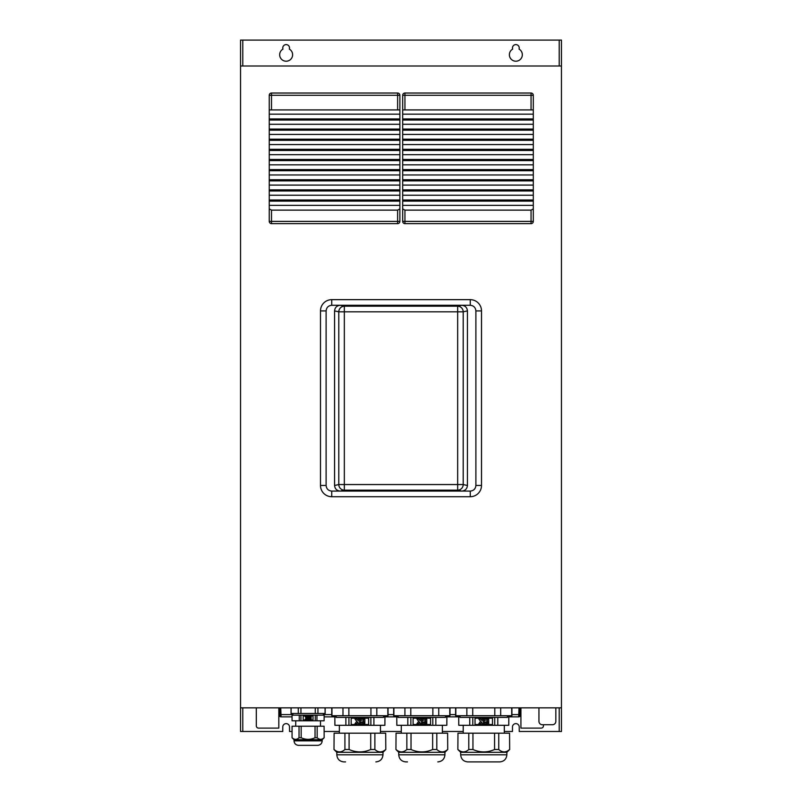 <?xml version="1.0" encoding="UTF-8"?>
<svg xmlns="http://www.w3.org/2000/svg" width="802" height="802" viewBox="0 0 802 802"><rect width="100%" height="100%" fill="white"/><g stroke="black" fill="none" stroke-linecap="round" stroke-linejoin="round"><path stroke-width="1.2" d="M278.825 707.845L278.825 728.116L258.555 728.116A2.256 2.256 0 0 1 256.299 725.87L256.299 707.845M543.445 724.737L543.445 725.87A2.256 2.256 0 0 1 541.19 728.116L520.929 728.116L520.929 707.845M555.836 707.845L555.836 721.359A3.378 3.378 0 0 1 552.458 724.737L542.322 724.737A3.378 3.378 0 0 1 538.944 721.359L538.944 707.845M242.785 65.995L242.785 40.1L240.54 40.1L240.54 731.494L282.765 731.494L282.765 726.993A3.378 3.378 0 0 1 286.144 723.615A3.378 3.378 0 0 1 289.522 726.993L289.522 731.494L292.058 731.494M504.318 731.494L512.478 731.494L512.478 726.993A3.378 3.378 0 0 1 515.856 723.615A3.378 3.378 0 0 1 519.235 726.993L519.235 731.494L559.215 731.494L559.215 707.845M289.332 49.102A6.476 6.476 0 0 1 291.116 58.887A6.476 6.476 0 0 1 281.171 58.887A6.476 6.476 0 0 1 282.956 49.102A3.378 3.378 0 0 1 286.144 44.601A3.378 3.378 0 0 1 289.332 49.102M512.668 49.102A3.378 3.378 0 0 1 515.856 44.601A3.378 3.378 0 0 1 519.044 49.102A6.476 6.476 0 0 1 520.829 58.887A6.476 6.476 0 0 1 510.884 58.887A6.476 6.476 0 0 1 512.668 49.102M240.54 707.845L561.46 707.845L561.46 731.494L559.215 731.494M324.148 731.494L339.346 731.494M380.449 731.494L401.281 731.494M442.383 731.494L463.215 731.494M242.785 707.845L242.785 731.494M242.785 40.1L561.46 40.1L561.46 707.845M559.215 65.995L559.215 40.1M240.54 65.995L561.46 65.995M320.489 310.915L326.113 310.915L326.113 485.451C326.454 488.869 328.329 490.754 331.747 491.085L340.238 491.085L344.339 490.172L344.339 484.548L338.795 484.548A5.634 5.534 77.5 0 0 344.339 490.172L457.661 490.172A5.634 5.534 -77.5 0 0 463.205 484.548L457.661 484.548L457.661 490.172L461.762 491.085L340.238 491.085C336.81 490.734 334.925 488.869 334.564 485.491L334.564 310.885C334.925 307.507 336.81 305.642 340.238 305.281L461.762 305.281C465.19 305.642 467.075 307.507 467.436 310.885L467.436 485.491C467.075 488.869 465.19 490.734 461.762 491.085L470.253 491.085L470.253 496.719A11.258 11.258 0 0 0 481.511 485.451L481.511 310.915A11.258 11.258 0 0 0 470.253 299.657L331.747 299.657A11.258 11.258 0 0 0 320.489 310.915L320.489 485.451A11.258 11.258 0 0 0 331.747 496.719L470.253 496.719M470.253 491.085C473.671 490.754 475.546 488.869 475.887 485.451L475.887 310.915C475.546 307.497 473.671 305.622 470.253 305.281L461.762 305.281L457.661 306.194L457.661 311.818L463.205 311.818A5.634 5.534 -102.5 0 0 457.661 306.194L344.339 306.194A5.634 5.534 102.5 0 0 338.795 311.818L344.339 311.818L344.339 306.194L340.238 305.281L331.747 305.281L331.747 299.657M326.113 310.915C326.454 307.497 328.329 305.622 331.747 305.281M533.31 208.931L531.054 210.134L531.054 221.382L533.31 221.382L533.31 95.278L531.054 95.278L531.054 109.914L533.31 109.914M533.31 221.382A2.256 2.256 0 0 1 531.054 223.638L531.054 221.382L404.94 221.382L404.94 210.134L402.684 208.931L402.684 221.382L404.94 221.382L404.94 223.638L531.054 223.638M404.94 223.638A2.256 2.256 0 0 1 402.684 221.382M404.94 210.134L531.054 210.134M402.684 95.278A2.256 2.256 0 0 1 404.94 93.022L531.054 93.022L531.054 95.278L402.684 95.278L402.684 109.914L531.054 109.914M404.94 109.914L404.94 93.022M531.054 93.022A2.256 2.256 0 0 1 533.31 95.278M402.684 109.914L402.684 159.458L533.31 159.458M402.684 150.455L533.31 150.455M402.684 149.322L533.31 149.322M402.684 140.32L533.31 140.32M402.684 139.197L533.31 139.197M402.684 130.185L533.31 130.185M402.684 129.062L533.31 129.062M402.684 120.049L533.31 120.049M402.684 118.927L533.31 118.927M402.684 159.458L402.684 208.931M402.684 201.122L533.31 201.122M402.684 199.999L533.31 199.999M402.684 190.986L533.31 190.986M402.684 189.863L533.31 189.863M402.684 180.861L533.31 180.861M402.684 179.728L533.31 179.728M402.684 170.726L533.31 170.726M402.684 169.593L533.31 169.593M402.684 160.59L533.31 160.59M399.877 208.931L397.622 210.134L397.622 221.382L399.877 221.382L399.877 95.278L397.622 95.278L397.622 109.914L399.877 109.914M399.877 221.382A2.256 2.256 0 0 1 397.622 223.638L397.622 221.382L271.507 221.382L271.507 210.134L269.251 208.931L269.251 221.382L271.507 221.382L271.507 223.638L397.622 223.638M271.507 223.638A2.256 2.256 0 0 1 269.251 221.382M271.507 210.134L397.622 210.134M269.251 95.278A2.256 2.256 0 0 1 271.507 93.022L397.622 93.022L397.622 95.278L269.251 95.278L269.251 109.914L397.622 109.914M271.507 109.914L271.507 93.022M397.622 93.022A2.256 2.256 0 0 1 399.877 95.278M269.251 109.914L269.251 159.458L399.877 159.458M269.251 150.455L399.877 150.455M269.251 149.322L399.877 149.322M269.251 140.32L399.877 140.32M269.251 139.197L399.877 139.197M269.251 130.185L399.877 130.185M269.251 129.062L399.877 129.062M269.251 120.049L399.877 120.049M269.251 118.927L399.877 118.927M269.251 159.458L269.251 208.931M269.251 201.122L399.877 201.122M269.251 199.999L399.877 199.999M269.251 190.986L399.877 190.986M269.251 189.863L399.877 189.863M269.251 180.861L399.877 180.861M269.251 179.728L399.877 179.728M269.251 170.726L399.877 170.726M269.251 169.593L399.877 169.593M269.251 160.59L399.877 160.59M281.071 715.735A1.123 1.123 0 0 1 279.948 714.602L278.825 714.602A2.256 2.256 0 0 0 281.071 716.858L280.75 707.845M279.948 714.602L279.948 707.845M519.004 707.845L518.673 716.858L507.415 716.858M460.117 716.858L445.481 716.858M398.183 716.858L383.546 716.858M336.249 716.858L324.148 716.858M292.058 716.858L281.071 716.858M518.673 716.858A2.256 2.256 0 0 0 520.929 714.602L519.796 714.602L519.796 707.845M518.673 715.735A1.123 1.123 0 0 0 519.796 714.602M320.489 726.201L320.489 720.798M324.148 715.173L324.118 720.798L324.148 715.173M292.058 720.798L292.058 715.173L292.058 720.798L299.246 720.798L299.246 715.173L300.93 715.173L300.93 720.798L315.266 720.798L315.266 715.173L316.95 715.173L316.95 720.798L324.118 720.798M316.95 720.798L315.266 720.798M300.93 720.798L299.246 720.798M313.011 720.016L313.011 715.955L303.186 715.955L303.186 720.016L313.011 720.016M311.146 719.474L311.146 718.662L310.334 718.662L310.334 719.474L311.146 719.474M305.061 719.474L306.063 719.474L306.845 718.391L307.116 719.474L307.928 719.474L307.928 716.497L307.116 716.497L307.116 717.579L305.061 716.497L306.133 717.98L305.061 719.474M310.063 719.474L310.063 718.662L308.199 718.662L308.199 719.474L310.063 719.474M311.146 718.391L311.146 716.497L310.334 716.497L310.334 718.391L311.146 718.391M310.063 718.391L310.063 716.497L308.199 716.497L308.199 717.309L309.251 717.309L308.199 717.579L308.199 718.391L310.063 718.391M298.274 707.845L298.274 713.479L300.94 713.479L300.94 707.845M325.161 707.845L325.161 713.479L300.94 713.479M291.046 707.845L291.046 713.479L298.274 713.479M325.091 707.845L325.091 713.479M317.933 713.479L317.933 707.845M315.266 707.845L315.266 713.479M291.106 713.479L291.106 707.845M300.93 715.173L315.266 715.173M316.95 715.173L323.306 715.173L323.306 713.479M292.9 713.479L292.9 715.173L299.246 715.173M294.023 740.847L322.173 740.847C321.913 743.574 320.409 745.078 317.672 745.349L298.524 745.349C295.798 745.078 294.294 743.574 294.023 740.847L294.023 739.715L322.173 739.715L324.148 737.75L324.098 726.201L324.148 737.75M292.199 737.83L292.098 737.75C294.414 739.865 296.73 739.865 299.036 737.75L301.161 737.75C305.793 739.865 310.414 739.865 315.036 737.75L317.161 737.75C319.477 739.865 321.792 739.865 324.098 737.75M294.023 739.715L292.058 737.75L292.098 726.201L324.098 726.201M317.161 737.75L317.161 726.201M315.036 726.201L315.036 737.75M301.161 737.75L301.161 726.201M299.036 726.201L299.036 737.75M380.449 733.188L380.449 725.299M384.95 717.419L384.89 725.299L384.95 717.419M334.905 725.299L334.845 717.419L334.905 725.299L345.883 725.299L345.883 717.419L348.92 717.419L348.92 725.299L370.875 725.299L370.875 717.419L373.912 717.419L373.912 725.299L384.89 725.299M373.912 725.299L370.875 725.299M348.92 725.299L345.883 725.299M368.629 724.517L368.629 718.211L351.176 718.211L351.176 724.517L368.629 724.517M364.84 723.775L364.84 722.462L363.527 722.462L363.527 723.775L364.84 723.775M354.955 723.775L356.589 723.775L357.852 722.021L358.293 723.775L359.617 723.775L359.617 718.943L358.293 718.943L358.293 720.707L356.589 718.943L354.955 718.943L356.71 721.359L354.955 723.775M363.085 723.775L363.085 722.462L360.048 722.462L360.048 723.775L363.085 723.775M364.84 722.021L364.84 718.943L363.527 718.943L363.527 722.021L364.84 722.021M363.085 722.021L363.085 718.943L360.048 718.943L360.048 720.266L361.762 720.266L360.048 720.707L360.048 722.021L363.085 722.021M342.985 707.845L342.985 715.735L348.87 715.735L348.87 707.845M388.048 707.845L388.048 715.735L348.87 715.735M331.747 707.845L331.747 715.735L342.985 715.735M387.847 707.845L387.847 715.735M376.81 715.735L376.81 707.845M370.935 707.845L370.935 715.735M331.958 715.735L331.958 707.845M348.92 717.419L370.875 717.419M373.912 717.419L383.546 717.419L383.546 715.735M336.249 715.735L336.249 717.419L345.883 717.419M345.542 761.9L343.908 761.9C339.597 761.479 337.231 759.113 336.82 754.802L336.82 752.326L382.985 752.326L385.802 749.509L385.682 733.188L385.802 749.509M334.244 749.619L334.113 749.509C337.712 752.687 341.321 752.687 344.92 749.509L349.091 749.509C356.299 752.687 363.507 752.687 370.714 749.509L374.875 749.509C378.474 752.687 382.083 752.687 385.682 749.509M336.82 752.326L334.003 749.509L334.113 733.188L385.682 733.188M334.003 749.509L334.113 733.188M374.875 749.509L374.875 733.188M370.714 733.188L370.714 749.509M349.091 749.509L349.091 733.188M344.92 733.188L344.92 749.509M442.383 733.188L442.383 725.299M446.884 717.419L446.824 725.299L446.884 717.419M396.84 725.299L396.779 717.419L396.84 725.299L407.817 725.299L407.817 717.419L410.855 717.419L410.855 725.299L432.809 725.299L432.809 717.419L435.847 717.419L435.847 725.299L446.824 725.299M435.847 725.299L432.809 725.299M410.855 725.299L407.817 725.299M430.564 724.517L430.564 718.211L413.1 718.211L413.1 724.517L430.564 724.517M426.774 723.775L426.774 722.462L425.451 722.462L425.451 723.775L426.774 723.775M416.89 723.775L418.514 723.775L419.787 722.021L420.228 723.775L421.551 723.775L421.551 718.943L420.228 718.943L420.228 720.707L418.514 718.943L416.89 718.943L418.644 721.359L416.89 723.775M425.02 723.775L425.02 722.462L421.982 722.462L421.982 723.775L425.02 723.775M426.774 722.021L426.774 718.943L425.451 718.943L425.451 722.021L426.774 722.021M425.02 722.021L425.02 718.943L421.982 718.943L421.982 720.266L423.697 720.266L421.982 720.707L421.982 722.021L425.02 722.021M404.92 707.845L404.92 715.735L410.794 715.735L410.794 707.845M449.982 707.845L449.982 715.735L410.794 715.735M393.682 707.845L393.682 715.735L404.92 715.735M449.782 707.845L449.782 715.735M438.744 715.735L438.744 707.845M432.869 707.845L432.869 715.735M393.882 715.735L393.882 707.845M410.855 717.419L432.809 717.419M435.847 717.419L445.481 717.419L445.481 715.735M398.183 715.735L398.183 717.419L407.817 717.419M407.476 761.9L405.842 761.9C401.531 761.479 399.165 759.113 398.744 754.802L398.744 752.326L444.92 752.326L447.727 749.509L447.616 733.188L447.727 749.509M396.178 749.619L396.048 749.509C399.647 752.687 403.256 752.687 406.855 749.509L411.025 749.509C418.223 752.687 425.431 752.687 432.639 749.509L436.809 749.509C440.408 752.687 444.017 752.687 447.616 749.509M398.744 752.326L395.937 749.509L396.048 733.188L447.616 733.188M395.937 749.509L396.048 733.188M436.809 749.509L436.809 733.188M432.639 733.188L432.639 749.509M411.025 749.509L411.025 733.188M406.855 733.188L406.855 749.509M504.318 733.188L504.318 725.299M508.819 717.419L508.759 725.299L508.819 717.419M458.774 725.299L458.714 717.419L458.774 725.299L469.751 725.299L469.751 717.419L472.789 717.419L472.789 725.299L494.744 725.299L494.744 717.419L497.781 717.419L497.781 725.299L508.759 725.299M497.781 725.299L494.744 725.299M472.789 725.299L469.751 725.299M492.488 724.517L492.488 718.211L475.035 718.211L475.035 724.517L492.488 724.517M488.709 723.775L488.709 722.462L487.385 722.462L487.385 723.775L488.709 723.775M478.824 723.775L480.448 723.775L481.721 722.021L482.162 723.775L483.476 723.775L483.476 718.943L482.162 718.943L482.162 720.707L480.448 718.943L478.824 718.943L480.568 721.359L478.824 723.775M486.944 723.775L486.944 722.462L483.917 722.462L483.917 723.775L486.944 723.775M488.709 722.021L488.709 718.943L487.385 718.943L487.385 722.021L488.709 722.021M486.944 722.021L486.944 718.943L483.917 718.943L483.917 720.266L485.631 720.266L483.917 720.707L483.917 722.021L486.944 722.021M466.854 707.845L466.854 715.735L472.729 715.735L472.729 707.845M511.917 707.845L511.917 715.735L472.729 715.735M455.616 707.845L455.616 715.735L466.854 715.735M511.706 707.845L511.706 715.735M500.679 715.735L500.679 707.845M494.794 707.845L494.794 715.735M455.817 715.735L455.817 707.845M472.789 717.419L494.744 717.419M497.781 717.419L507.415 717.419L507.415 715.735M460.117 715.735L460.117 717.419L469.751 717.419M469.411 761.9L498.122 761.9M460.679 754.802L506.854 754.802C506.433 759.113 504.067 761.479 499.756 761.9L467.777 761.9C463.466 761.479 461.1 759.113 460.679 754.802L460.679 752.326L506.854 752.326L509.661 749.509L509.551 733.188L509.661 749.509M458.112 749.619L457.982 749.509C461.581 752.687 465.19 752.687 468.789 749.509L472.949 749.509C480.157 752.687 487.365 752.687 494.573 749.509L498.744 749.509C502.343 752.687 505.952 752.687 509.551 749.509M460.679 752.326L457.862 749.509L457.982 733.188L509.551 733.188M457.862 749.509L457.982 733.188M498.744 749.509L498.744 733.188M494.573 733.188L494.573 749.509M472.949 749.509L472.949 733.188M468.789 733.188L468.789 749.509M457.661 484.548L344.339 484.548L344.339 311.818L457.661 311.818L457.661 484.548M467.436 485.491L463.205 484.548L463.205 311.818L467.436 310.885M334.564 310.885L338.795 311.818L338.795 484.548L334.564 485.491M470.253 305.281L470.253 299.657M475.887 310.915L481.511 310.915M475.887 485.451L481.511 485.451M331.747 491.085L331.747 496.719M326.113 485.451L320.489 485.451M402.684 154.696L533.31 154.696M402.684 144.56L533.31 144.56M402.684 134.425L533.31 134.425M402.684 124.29L533.31 124.29M402.684 114.155L533.31 114.155M402.684 205.362L533.31 205.362M402.684 195.227L533.31 195.227M402.684 185.092L533.31 185.092M402.684 174.966L533.31 174.966M402.684 164.831L533.31 164.831M269.251 154.696L399.877 154.696M269.251 144.56L399.877 144.56M269.251 134.425L399.877 134.425M269.251 124.29L399.877 124.29M269.251 114.155L399.877 114.155M269.251 205.362L399.877 205.362M269.251 195.227L399.877 195.227M269.251 185.092L399.877 185.092M269.251 174.966L399.877 174.966M269.251 164.831L399.877 164.831M281.071 714.602L292.9 714.602M323.306 714.602L331.747 714.602M388.048 714.602L393.682 714.602M449.982 714.602L455.616 714.602M511.917 714.602L518.673 714.602M336.82 754.802L382.985 754.802C382.564 759.113 380.198 761.479 375.887 761.9M398.744 754.802L444.92 754.802C444.498 759.113 442.133 761.479 437.822 761.9M295.717 726.201L295.717 720.798M322.173 740.847L322.173 739.715M292.058 737.75L292.058 726.201M339.346 733.188L339.346 725.299M382.985 754.802L382.985 752.326M401.281 733.188L401.281 725.299M444.92 754.802L444.92 752.326M463.215 733.188L463.215 725.299M506.854 754.802L506.854 752.326"/></g></svg>
